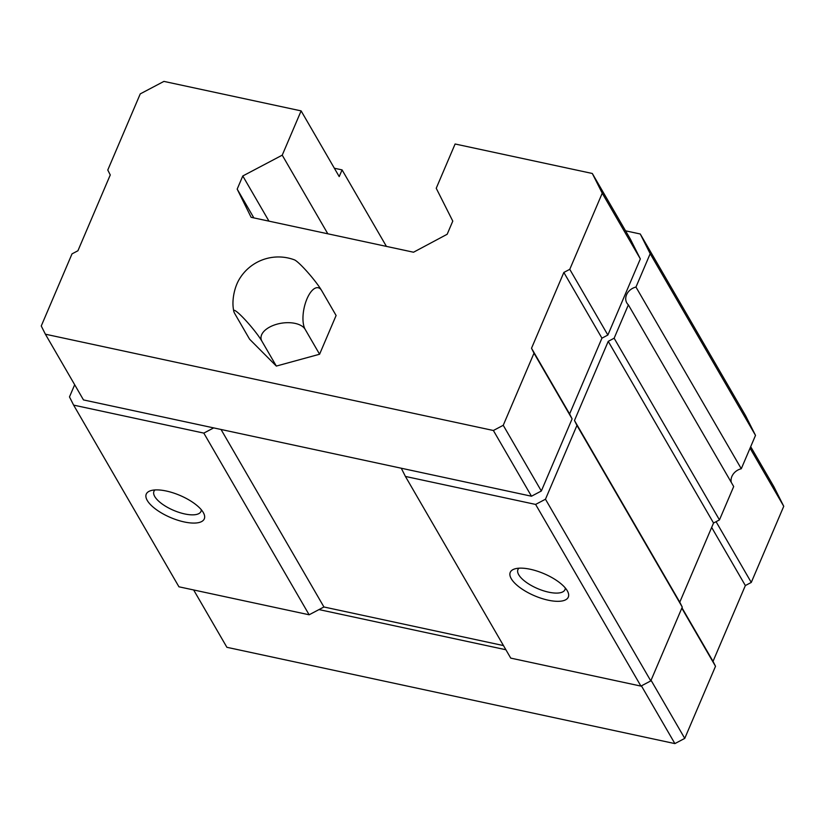 <?xml version="1.0" encoding="UTF-8"?>
<svg xmlns="http://www.w3.org/2000/svg" width="825" height="825" viewBox="0 0 825 825"><rect width="100%" height="100%" fill="white"/><g stroke="black" fill="none" stroke-linecap="round" stroke-linejoin="round"><path stroke-width="1.24" d="M592.309 173.477L602.24 193.194L569.766 269.332L563.846 272.446L531.517 348.253L534.002 353.183L503.24 425.298L493.381 430.495L45.385 334.197L41.25 325.988L72.012 253.873L77.921 250.759L110.261 174.952L107.776 170.022L140.25 93.885L163.917 81.397L301.115 110.89L282.233 155.162L242.787 175.972L237.177 189.121L251.13 217.315L413.531 252.223L447.171 234.259L452.781 221.11L436.229 188.265L455.111 143.993L592.309 173.477L630.403 239.188L640.334 258.906L607.86 335.043L601.941 338.168L569.611 413.964L572.096 418.894L541.334 491.009L531.475 496.217L213.685 427.897L203.816 433.104L73.621 405.116L69.486 396.907L74.683 384.728M405.415 476.438L510.737 658.113L640.932 686.101L650.791 680.903L682.265 607.107L679.779 602.178L713.542 523.029L719.462 519.905L733.693 486.544L628.372 304.858L614.14 338.219L608.231 341.344L574.468 420.502L576.943 425.432L545.469 499.218L535.611 504.426L405.415 476.438L401.28 468.229M628.372 304.858A11.828 9.745 149.9 0 1 626.835 302.95A11.828 9.745 149.9 0 1 635.962 287.059L650.193 253.698L640.262 233.991L625.556 230.825M503.456 645.573L323.936 606.983L309.138 614.78L178.943 586.802L73.621 405.116M640.262 233.991L745.583 415.666L755.514 435.383L741.283 468.744L635.962 287.059M731.259 482.336A11.828 9.745 149.9 0 1 741.283 468.744M334.362 168.238L342.066 169.888L339.209 176.602L301.115 110.89M386.42 246.397L342.066 169.888M327.814 233.795L282.233 155.162M268.971 221.152L242.787 175.972M253.863 217.903L237.177 189.121M755.514 435.383L650.193 253.698M719.462 519.905L614.14 338.219M713.542 523.029L608.231 341.344M679.779 602.178L574.468 420.502M682.265 607.107L576.943 425.432M650.791 680.903L545.469 499.218M640.932 686.101L535.611 504.426M567.27 590.752A31.546 12.014 23.1 0 1 567.662 591.463A31.546 12.014 23.1 0 1 534.559 595.784A31.546 12.014 23.1 0 1 514.769 568.899A31.546 12.014 23.1 0 1 543.314 573.396A31.546 12.014 23.1 0 1 567.27 590.752M323.936 606.983L221.038 429.485M309.138 614.78L203.816 433.104M203.28 512.511A31.546 12.014 23.1 0 1 203.662 513.222A31.546 12.014 23.1 0 1 170.569 517.543A31.546 12.014 23.1 0 1 150.779 490.658A31.546 12.014 23.1 0 1 179.324 495.155A31.546 12.014 23.1 0 1 203.28 512.511M213.685 427.897L83.48 399.919L45.385 334.197M201.279 509.706A25.575 9.735 23.1 0 1 200.97 511.438A25.575 9.735 23.1 0 1 173.632 510.366A25.575 9.735 23.1 0 1 153.935 491.37A25.575 9.735 23.1 0 1 154.966 489.957M565.269 587.947A25.575 9.735 23.1 0 1 564.96 589.679A25.575 9.735 23.1 0 1 537.622 588.607A25.575 9.735 23.1 0 1 517.925 569.611A25.575 9.735 23.1 0 1 518.966 568.198M505.89 649.749L318.997 609.582M750.688 446.696L773.819 486.585L783.75 506.292L751.276 582.429L745.357 585.554L713.027 661.361L715.512 666.291L684.75 738.396L674.891 743.603L226.896 647.305L193.648 589.958M783.75 506.292L750.059 448.181M751.276 582.429L716.069 521.699M745.357 585.554L711.666 527.433M713.027 661.361L681.976 607.798M715.512 666.291L681.811 608.169M684.75 738.396L651.059 680.285M674.891 743.603L641.407 685.853M602.24 193.194L640.334 258.906M569.766 269.332L607.86 335.043M563.846 272.446L601.941 338.168M531.517 348.253L569.611 413.964M534.002 353.183L572.096 418.894M503.24 425.298L541.334 491.009M493.381 430.495L531.475 496.217M233.743 311.159A45.54 45.54 0 0 1 233.104 306.714A22.77 9.549 -77.9 0 1 238.838 280.026A45.54 45.54 0 0 1 294.391 259.844A22.77 2.733 49.8 0 1 307.601 272.198A22.77 2.733 49.8 0 1 321.709 290.658L336.105 315.501L319.584 354.234L276.323 366.073L249.583 339.188L235.187 314.346A22.77 2.733 -130.2 0 1 233.743 311.159A22.77 2.733 -130.2 0 1 244.736 319.368A22.77 2.733 -130.2 0 1 261.927 341.23L276.323 366.073M321.709 290.658A22.77 9.549 102.1 0 0 306.972 298.867A22.77 9.549 102.1 0 0 305.188 329.392L319.584 354.234M305.188 329.392A22.77 12.282 171.1 0 0 277.087 324.153A22.77 12.282 171.1 0 0 261.927 341.23"/></g></svg>
